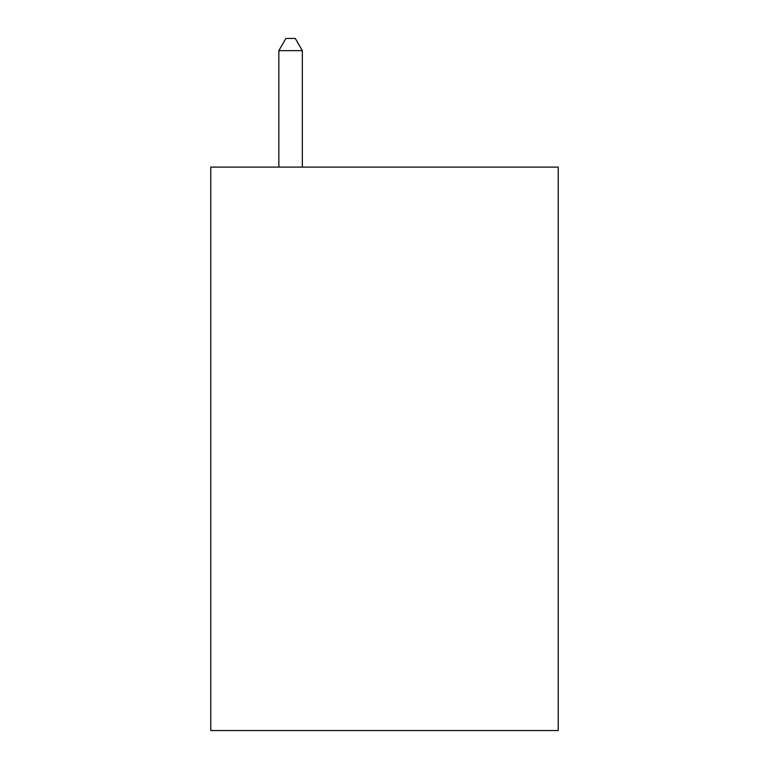<?xml version="1.0" encoding="UTF-8"?>
<svg xmlns="http://www.w3.org/2000/svg" width="769" height="769" viewBox="0 0 769 769"><rect width="100%" height="100%" fill="white"/><g stroke="black" fill="none" stroke-linecap="round" stroke-linejoin="round"><path stroke-width="1.15" d="M558.227 167.104L558.227 730.55L210.773 730.55L210.773 167.104L558.227 167.104M302.332 167.104L302.332 50.658L278.849 50.658L278.849 167.104M278.849 50.658L285.895 38.45L295.286 38.45L302.332 50.658"/></g></svg>
